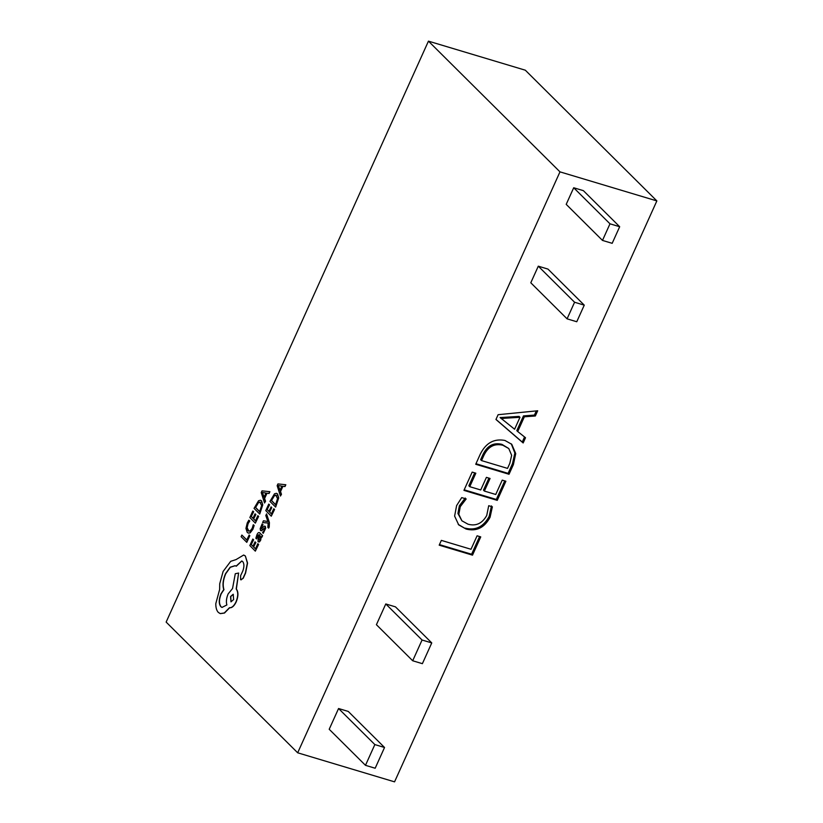 <?xml version="1.0" encoding="UTF-8"?>
<svg xmlns="http://www.w3.org/2000/svg" width="823" height="823" viewBox="0 0 823 823"><rect width="100%" height="100%" fill="white"/><g stroke="black" fill="none" stroke-linecap="round" stroke-linejoin="round"><path stroke-width="1.23" d="M262.619 522.554L268.154 523.006L267.876 527.42L268.679 528.099L269.203 527.142L269.419 522.646L266.57 513.902L265.819 515.537L267.887 521.525L263.432 520.784L262.619 522.554L268.164 523.047M261.704 537.182L262.424 535.598L259.893 533.026C258.906 532.018 257.908 532.604 256.92 534.775L255.871 538.252L256.539 538.931L257.414 535.495L259.204 534.641L258.155 537.481L258.062 541.771L259.255 541.843L260.51 540.073L261.097 536.565L261.889 537.234L262.609 535.66L259.327 532.625M258.062 541.771L259.451 541.904L258.257 541.832L259.451 541.904L260.706 540.135L261.272 536.658M256.539 538.931L257.609 535.547L259.399 534.703M258.617 544.415L257.805 543.715L255.449 548.879L253.597 546.997L255.85 542.542L255.027 541.843L252.97 546.359L251.21 544.569L253.628 539.754L252.805 539.055L249.842 545.556L255.336 551.143L258.617 544.415L257.805 543.715M253.011 546.256L251.406 544.62M255.49 548.776L253.793 547.048M248.381 533.109L250.161 532.872L252.887 529.302L254.163 525.486L253.289 524.735L252.167 528.366L250.11 531.02L247.98 530.66L246.931 527.656L247.898 523.593L249.77 521.01L248.834 520.198L247.25 522.965L245.943 528.417L247.239 532.409L248.289 533.088L249.966 532.81L252.692 529.24L254.163 525.486M248.927 531.236L247.126 527.708L248.083 523.654L249.77 521.01M297.679 752.798L559.979 171.863L656.857 200.915L394.556 781.85L297.679 752.798L166.143 622.085L428.444 41.15L559.979 171.863M241.869 535.053L241.118 536.689L246.807 542.336L249.842 535.68L249.215 535.043L246.735 540.011L241.869 535.053L246.777 539.909M258.638 516.402L257.815 515.702L255.459 520.866L253.618 518.984L255.871 514.529L255.048 513.83L252.99 518.346L251.231 516.556L253.649 511.741L252.815 511.042L249.853 517.533L255.346 523.13L258.638 516.402L257.815 515.702M253.031 518.243L251.427 516.607M255.511 520.764L253.813 519.035M259.533 513.953L262.578 504.808L261.395 500.816L260.5 500.24L258.576 500.734L254.04 508.367L259.729 514.015L262.774 504.859L261.591 500.878L260.603 500.271M264.533 502.987L265.551 501.238L264.594 498.501L266.991 493.244L269.09 493.481L269.903 491.691L262.023 490.847L261.23 492.586L264.533 502.987L265.356 501.186L264.409 498.44L266.806 493.183L268.895 493.43L269.707 491.629M260.541 530.537L261.364 530.712L264.43 527.975L264.111 530.382L262.547 532.594L263.257 533.314L265.49 528.16L265.109 526.288L264.214 526.154L261.22 528.839L261.477 526.576L262.804 524.58L262.136 523.891L260.161 528.664L260.541 530.537L261.56 530.773L260.726 530.588L261.56 530.773L264.625 528.037M261.93 528.922L261.251 528.027L263 524.632L262.136 523.891M264.214 526.154L265.294 526.339L264.409 526.216L265.294 526.339L265.685 528.222L263.257 533.314M274.563 509.468L273.74 508.768L271.384 513.922L269.543 512.05L271.785 507.596L271.158 506.947L268.905 511.402L267.146 509.612L269.563 504.808L268.74 504.098L265.778 510.599L271.271 516.196L274.563 509.468L273.74 508.768M268.956 511.309L267.341 509.674M271.425 513.83L269.728 512.101M275.448 507.019L278.503 497.864L277.32 493.882L276.425 493.306L274.501 493.8L269.954 501.433L275.643 507.081L278.699 497.925L277.516 493.944L276.518 493.337M280.458 496.043L281.476 494.304L280.52 491.568L282.917 486.311L285.005 486.547L285.828 484.747L277.948 483.914L277.156 485.652L280.458 496.043L281.281 494.242L280.324 491.506L282.721 486.249L284.809 486.496L285.632 484.696M240.779 579.701L243.186 578.332L245.593 573.034L247.558 563.086L245.367 555.988L243.762 555.062M241.046 579.886L242.991 578.271L245.398 572.983L247.363 563.025L245.367 555.988M245.172 555.937L243.659 555.031L236.006 559.609L230.707 561.317L223.115 571.45L219.72 583.764L219.638 589.463L215.791 603.67C215.77 607.672 216.614 610.594 218.321 612.415L220.235 613.598L224.298 612.981L229.452 607.713C231.777 607.96 233.958 606.016 235.995 601.891C238.248 596.202 238.31 591.891 236.18 588.949L238.619 573.045L235.285 573.724L232.539 588.527L228.136 593.908C226.387 598.136 225.955 601.819 226.87 604.956L221.994 607.415L220.821 606.685C218.681 603.743 218.743 599.432 221.006 593.743L223.763 589.587C222.344 585.163 222.92 579.886 225.492 573.744L230.173 567.201L235.121 565.679L236.304 566.203L241.849 560.998M222.087 607.446L221.017 606.746C218.877 603.804 218.939 599.494 221.202 593.795L223.959 589.638C222.539 585.225 223.115 579.937 225.687 573.806L230.306 567.304L235.213 565.71M220.327 613.629L224.494 613.042L229.638 607.775C231.973 608.012 234.154 606.078 236.18 601.952C238.444 596.264 238.505 591.943 236.366 589.001L238.619 573.045M492.37 506.803L490.076 517.255C484.449 527.749 476.455 531.679 466.096 529.045L458.709 524.879L454.615 516.093L456.6 505.6L461.713 497.606L466.178 498.944L460.273 506.659L458.833 514.375L461.898 520.794L467.989 524.179C475.961 526.401 482.206 523.5 486.722 515.496L488.718 505.703L492.37 506.803M505.878 481.229L497.246 500.363L463.935 490.374L472.186 472.104L475.838 473.204L469.758 486.681L480.725 489.973L486.414 477.361L490.066 478.461L484.377 491.074L495.744 494.479L502.225 480.128L505.878 481.229M509.026 474.264L475.725 464.275L480.262 454.214C485.827 442.969 494.047 438.381 504.911 440.449L511.752 444.297L515.733 453.596L513.398 464.573L509.026 474.264L508.12 473.369L475.972 463.73M537.697 410.77L535.341 415.996L524.364 416.798L517.718 431.53L525.516 437.733L523.161 442.959L495.95 419.483L498.11 414.699L537.697 410.77M566.203 204.351L573.703 187.757L583.384 190.658L619.678 226.726L612.178 243.32L602.487 240.419L566.203 204.351M530.794 282.783L538.293 266.179L547.974 269.09L584.258 305.148L576.769 321.742L567.078 318.84L530.794 282.783M376.409 624.698L385.781 603.959L395.472 606.86L431.756 642.917L422.384 663.667L412.693 660.766L376.409 624.698M329.2 729.271L338.562 708.521L348.252 711.432L384.536 747.49L375.175 768.24L365.484 765.328L329.2 729.271M480.745 536.894L472.505 555.155L439.194 545.165L441.354 540.382L471.003 549.27L477.093 535.794L480.745 536.894M428.444 41.15L525.321 70.202L656.857 200.915M602.487 240.419L609.987 223.815L573.703 187.757M609.987 223.815L619.678 226.726M567.078 318.84L574.577 302.247L538.293 266.179M574.577 302.247L584.258 305.148M412.693 660.766L422.065 640.016L385.781 603.959M422.065 640.016L431.756 642.917M365.484 765.328L374.846 744.578L338.562 708.521M374.846 744.578L384.536 747.49M472.505 555.155L471.6 554.249L439.451 544.61M479.593 536.545L471.6 554.249M535.341 415.996L534.425 415.09L523.459 415.903L516.803 430.635L517.718 431.53M524.364 416.798L523.459 415.903M524.549 436.972L522.255 442.054L495.981 419.401M536.318 410.914L534.425 415.09M519.982 417.302L519.076 416.407L500.106 417.57L514.601 429.236L519.982 417.302L501.012 418.465M523.161 442.959L522.255 442.054M502.75 417.6L503.655 418.506M500.158 417.456L501.073 418.351M513.398 464.573L512.492 463.668L508.12 473.369M511.289 443.854L514.848 453.041L512.492 463.668M508.779 448.535L501.937 444.358C493.584 442.311 487.267 445.675 483.008 454.43L480.632 459.687L481.537 460.592L507.534 468.39L509.818 463.328L511.659 455.325L508.779 448.535L502.853 445.253C494.489 443.216 488.173 446.57 483.914 455.335L481.537 460.592M501.937 444.358L502.853 445.253M483.008 454.43L483.914 455.335M497.246 500.363L496.331 499.458L464.193 489.819M474.686 472.855L468.843 485.786L469.758 486.681M488.913 478.112L483.471 490.169L484.377 491.074M504.725 480.879L496.331 499.458M466.096 529.045L458.267 524.416M490.076 517.255L489.171 516.35C483.533 526.854 475.55 530.784 465.19 528.14M460.273 506.659L459.368 505.754L457.927 513.47L461.898 520.794M465.273 498.038L459.368 505.754M491.465 505.898L489.171 516.35M246.612 542.275L249.647 535.619L249.03 534.981M253.968 525.424L253.289 524.735M248.834 531.205L248.176 530.722M249.575 520.949L248.834 520.198M253.618 518.984L255.871 514.529M255.675 514.468L255.048 513.83M251.231 516.556L253.649 511.741M253.453 511.68L252.815 511.042M255.346 523.13L258.443 516.34M260.634 502.544L258.453 502.359L255.408 507.38L259.646 511.69L261.621 505.528L259.831 502.03M259.934 502.061L258.648 502.421L255.603 507.441L259.687 511.597M264.018 497.298L265.952 493.059L262.321 492.442L264.018 497.298M265.942 493.09L262.321 492.442L264.121 497.071M253.597 546.997L255.85 542.542M255.655 542.48L255.027 541.843M251.21 544.569L253.628 539.754M253.433 539.693L252.805 539.055M255.336 551.143L258.432 544.353M260.089 533.088L259.42 532.646M258.432 539.188L259.41 540.125L260.14 539.096L260.603 537.049L259.729 535.176L258.432 539.188L259.605 540.176M259.883 535.331L258.628 539.24M268.493 528.047L269.224 522.584L266.57 513.902M269.543 512.05L271.785 507.596M271.6 507.534L270.962 506.896M267.146 509.612L269.563 504.808M269.368 504.746L268.74 504.098M271.271 516.196L274.368 509.406M276.559 495.611L274.378 495.425L271.333 500.446L275.571 504.756L277.546 498.584L275.756 495.096M275.859 495.127L274.573 495.477L271.528 500.507L275.612 504.664M279.943 490.354L281.877 486.126L278.246 485.508L279.943 490.354M281.857 486.156L278.246 485.508M278.225 485.549L280.046 490.138M236.108 566.152L241.756 560.967L242.672 561.533C244.287 563.632 244.318 566.821 242.775 571.09L240.645 575.627L240.594 579.639M233.609 599.597L233.218 594.257L230.563 596.5L230.954 601.829L233.609 599.597M233.31 594.299L230.749 596.552L231.047 601.86"/></g></svg>
